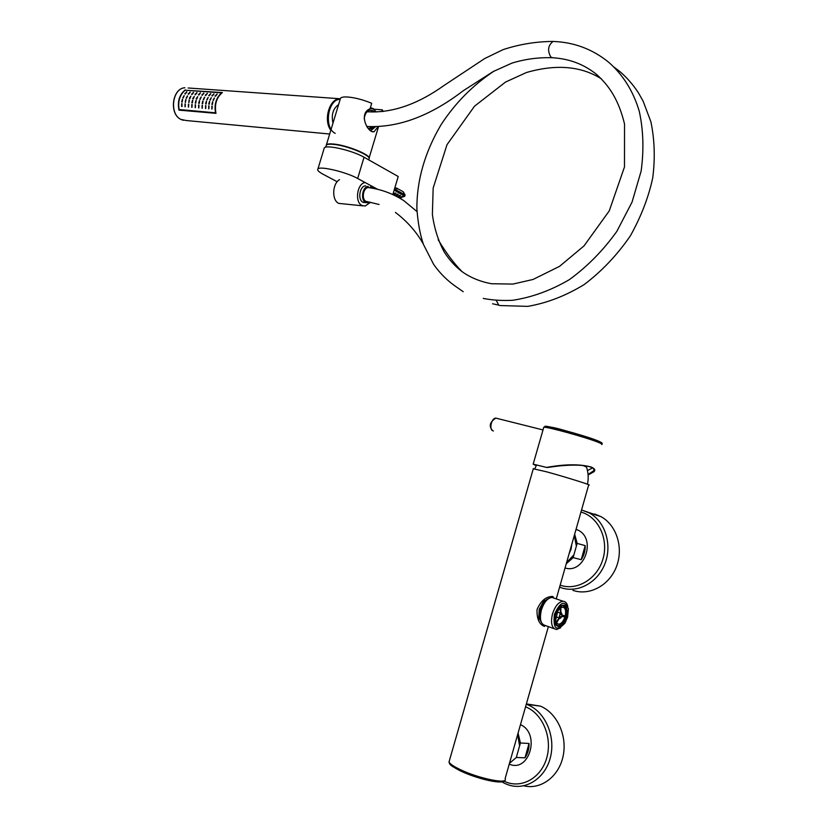 <?xml version="1.0" encoding="UTF-8"?>
<svg xmlns="http://www.w3.org/2000/svg" width="828" height="828" viewBox="0 0 828 828"><rect width="100%" height="100%" fill="white"/><g stroke="black" fill="none" stroke-linecap="round" stroke-linejoin="round"><path stroke-width="1.24" d="M556.25 598.903L588.656 485.001C593.893 485.86 565.534 476.969 546.169 471.701L533.294 468.772M542.92 625.668L544.545 626.423C539.276 624.571 536.772 618.961 537.03 609.574C540.756 600.993 545.807 596.626 552.193 596.47L553.042 596.574M520.419 742.985L516.31 757.475L524.973 757.827L529.04 743.472L520.419 742.985L518.069 733.101M520.47 724.666C540.725 733.391 529.496 773.052 509.241 764.151M524.973 757.827C527.809 753.687 529.164 748.905 529.04 743.472M577.147 543.396L573.111 557.596L581.194 559.697L585.189 545.621L577.147 543.396L574.653 534.205M571.724 544.514L571.082 549.233L569.146 553.549M576.071 529.237L578.141 530.179C596.615 538.924 584.413 574.208 565.048 567.977M581.194 559.697C584.04 555.474 585.375 550.786 585.189 545.621M523.803 785.834C540.901 790.036 559.024 776.54 563.144 756.005C567.47 735.533 556.902 712.918 540.477 706.16L526.38 703.893M572.935 590.364C589.464 596.098 609.408 585.437 616.508 566.538C623.774 547.722 616.518 525.066 601.014 516.662L594.607 513.991M594.463 514.499L597.505 515.565M538.635 620.762L539.204 609.325L544.793 598.986M552.286 596.481L554.129 598.168M542.65 625.616L543.478 625.72M541.212 621.994C539.256 619.189 538.987 615.049 540.394 609.563C542.412 603.343 545.259 599.617 548.933 598.385M554.16 628.69L545.414 625.533C540.694 624.364 539.349 619.199 541.377 610.029C543.986 602.215 547.536 598.023 552.007 597.443L554.325 598.24M560.711 627.759L556.468 629.528C551.769 628.369 550.444 623.184 552.483 613.962C555.102 606.096 558.641 601.863 563.102 601.263C565.379 601.376 566.921 603.001 567.739 606.137M554.387 614.511C560.101 601.873 564.768 599.948 568.391 608.735L567.604 617.088L565.017 623.101C556.488 631.909 552.949 629.052 554.387 614.511M566.725 616.912C561.736 627.966 557.689 629.549 554.574 621.673L555.288 614.686L557.379 609.739C564.862 601.852 567.977 604.243 566.725 616.912M557.979 625.968L554.832 623.153M560.401 606.065L562.843 605.237L564.603 605.879M587.466 484.225C588.677 478.429 588.356 472.705 586.503 467.075L583.098 465.533M536.202 465.667L533.17 464.156L546.573 467.416C564.882 464.084 579.745 463.949 591.161 467.013C594.846 468.638 595.725 470.242 593.811 471.825L588.108 474.993M536.223 465.636L533.956 464.373L546.573 467.416M588.066 474.485L593.883 470.625C594.421 469.238 593.376 468.058 590.747 467.095C584.299 464.922 573.732 464.539 559.055 465.947L546.935 467.541M587.476 470.604L592.517 467.913M559.179 617.605L556.178 622.428L555.629 620.296L557.834 610.919L560.287 607.98L560.37 613.413L559.179 617.605L555.723 617.005M561.953 616.425L565.006 617.015C562.253 623.67 559.407 625.657 556.478 622.987L559.469 618.154L560.266 618.402L561.953 616.425M560.929 613.02L560.846 607.597C564.913 606.293 566.383 609.118 565.276 616.084L562.222 615.483L561.539 612.968L560.929 613.02M559.987 614.335L561.343 613.393L562.046 614.738L561.394 617.026L560.038 617.967L559.335 616.632L559.987 614.335M555.909 621.683L556.178 622.428M557.358 611.799L560.37 613.413M565.276 616.084L565.182 616.053C566.197 611.085 565.493 608.104 563.061 607.131L560.846 607.607M557.192 623.743L558.59 624.24L556.488 622.966M558.59 624.24C561.187 623.929 563.288 621.517 564.913 617.005M562.284 615.038L565.182 616.053M559.417 616.332L561.394 617.026M560.287 614.128L562.046 614.738M324.007 148.885L324.317 147.85C326.584 144.455 352.883 150.634 364.051 157.237L398.216 176.509L392.845 194.528M337.193 181.736L323.22 174.325C318.676 171.872 316.917 170.071 317.942 168.922C320.125 165.807 346.425 172.1 357.665 178.486L377.785 189.405M378.148 126.663L374.09 131.714C368.046 133.784 357.913 113.405 370.054 108.758L371.7 103.293C363.192 99.774 355.233 97.683 347.791 97.011C343.93 96.762 341.519 97.155 340.536 98.17L326.429 144.765C327.36 143.917 329.741 143.679 333.57 144.041C347.222 145.148 371.855 155.343 369.06 158.634M383.126 111.501L382.329 109.845L381.791 111.635M374.121 109.213L382.329 109.845M326.128 145.759L326.429 144.765M340.184 99.329L340.536 98.17M368.574 159.783L368.729 159.266C373.18 156.368 347.729 145.521 333.477 144.372C329.647 144 327.267 144.238 326.335 145.086L325.694 147.208M326.035 146.08L326.335 145.086M399.665 197.271L400.617 197.695L402.781 196.888L402.139 196.536L399.976 197.343L397.844 196.319M397.399 196.039L398.351 196.453L400.524 195.656L399.872 195.294L397.709 196.101L395.577 195.077M395.122 194.797L396.084 195.211L398.247 194.404L397.595 194.052L395.432 194.859L393.29 193.824M393.083 193.721L395.97 193.162L393.114 193.597M394.884 187.687L397.212 188.981L395.153 187.708M400.483 197.747L404.747 196.277L394.49 190.264L394.801 189.219L404.478 194.549L405.099 195.201L403.495 195.222M401.849 196.774L402.781 196.888M399.582 195.532L400.524 195.656M397.305 194.29L398.247 194.404M395.028 193.038L395.97 193.162M395.235 187.884L394.977 187.356M398.33 191.164L398.144 192.272M367.994 111.014L369.029 111.863M367.114 127.046L367.911 126.529M601.563 78.96C581.287 66.085 556.25 63.932 526.463 72.512L505.556 82.044L474.527 106.191L447.006 144.683L433.158 188.07L432.382 214.462C434.307 228.424 438.291 241.02 444.357 252.25C450.163 261.11 456.787 268.075 464.229 273.168C472.281 278.374 481.358 281.893 491.47 283.735L512.967 284.076L533.056 279.46L559.552 266.347L584.03 245.885L609.263 210.871L624.488 166.925L624.529 124.014C618.847 100.571 609.667 86.195 596.698 74.551C584.309 64.47 569.778 58.871 553.094 57.784L550.91 57.163C547.246 50.756 547.96 45.509 553.052 41.441C536.016 41.545 519.353 44.277 503.082 49.639L484.773 58.498L444.212 85.346C417.426 104.494 391.727 113.291 367.125 111.749M554.211 41.493L553.052 41.441M500.205 305.563L498.798 305.273L496.272 300.388M379.048 204.475L365.945 201.328C361.277 199.341 363.244 187.48 368.284 187.583C380.89 189.188 392.751 193.545 403.836 200.655L416.97 211.544M368.243 186.435C362.457 186.476 360.252 199.983 365.624 202.363L367.611 202.788L369.64 202.073M371.751 188.132L370.302 186.88M332.98 123.134C331.159 114.792 333.032 108.613 338.58 104.618M364.175 118.725C364.9 113.778 366.897 110.921 370.178 110.134L372.89 110.755L374.277 111.977M367.953 128.195L370.271 128.619L373.625 126.725M370.344 110.124L373.076 111.977M368.833 128.526L372.269 126.705M362.902 205.861L338.714 203.377C331.686 200.335 332.204 183.795 339.501 179.645M370.571 202.26L365.148 206.058L361.991 205.479C354.508 202.218 357.034 183.537 365.117 182.522M372.579 188.287L371.606 186.041M363.492 202.508L362.964 202.28C357.396 199.827 359.673 185.865 365.655 185.824M365.013 202.715L365.893 202.56M185.244 89.869C179.397 94.63 177.296 101.378 178.951 110.124L215.963 113.343C214.369 104.38 216.512 97.456 222.38 92.56L186 90.283M192.365 102.879L191.837 102.755L192.52 100.147L192.365 102.879L192.748 100.219M215.466 112.66C214.162 104.235 216.201 97.642 221.583 92.86L185.12 90.221C179.779 94.868 177.782 101.295 179.127 109.513L215.86 112.867M212.165 106.139L212.03 109.037M212.423 104.504L211.885 104.38L212.589 101.73L212.423 104.504L212.827 101.813M214.514 98.087L213.013 100.198M217.102 94.299L215.425 96.317L215.011 95.944M186.062 99.753L185.182 102.237M209.018 105.88L208.884 108.768M209.277 104.245L208.739 104.121L209.443 101.482L209.277 104.245L209.67 101.554M211.357 97.849L209.867 99.95M213.945 94.071L212.268 96.079L211.854 95.706M205.882 105.622L205.748 108.509M206.141 103.997L205.603 103.873L206.307 101.233L206.141 103.997L206.534 101.306M208.211 97.611L206.731 99.702M210.798 93.833L209.122 95.841L208.718 95.468M202.415 105.342L202.28 108.209M202.674 103.717L202.136 103.593L202.829 100.964L202.674 103.717L203.057 101.037M204.744 97.342L203.264 99.432M207.321 93.574L205.654 95.582L205.251 95.21M198.968 105.052L198.834 107.919M199.217 103.438L198.679 103.314L199.382 100.685L199.217 103.438L199.61 100.757M203.864 93.326L202.198 95.313L201.794 94.951M201.287 97.073L199.807 99.163M195.532 104.773L195.398 107.63M195.781 103.158L195.253 103.034L195.946 100.416L195.781 103.158L196.164 100.488M200.417 93.067L198.761 95.054L198.358 94.692M196.764 99.122L196.143 98.811L197.726 96.638L196.764 99.122L197.726 96.638M192.117 104.494L191.982 107.34M193.348 98.853L192.727 98.542L194.301 96.369L193.348 98.853L194.301 96.369M196.992 92.819L195.336 94.796L194.932 94.444M188.722 104.204L188.577 107.06M189.446 100.022L188.805 102.568M189.943 98.584L189.322 98.273L190.895 96.11L189.943 98.584L190.895 96.11M193.576 92.56L191.93 94.547L191.537 94.185M185.337 103.935L185.193 106.771M187.614 96.027L186.165 98.097M190.181 92.312L188.536 94.288L188.142 93.926M181.963 103.655L182.036 106.46M182.212 102.051L181.684 101.927L182.367 99.339L182.212 102.051L182.584 99.412M184.24 95.769L182.802 97.839M186.807 92.063L185.161 94.04L184.779 93.678M179.127 109.513L180.576 110.259M211.854 106.098L211.823 109.058L212.247 106.139M184.872 93.688L186.766 91.784L185.161 94.04M182.822 97.839L184.126 95.593L183.185 98.056M181.632 106.512L181.642 103.614L181.632 106.512M188.246 93.947L190.15 92.043L188.536 94.288M186.196 98.108L187.501 95.851L186.548 98.325M184.996 106.802L185.017 103.893L184.996 106.802M191.641 94.206L193.545 92.291L191.93 94.547M188.815 102.568L189.115 99.877L188.96 102.6M188.38 107.081L188.401 104.173L188.38 107.081M195.046 94.454L196.95 92.539L195.336 94.796M191.775 107.371L191.796 104.452L191.775 107.371M198.461 94.713L200.376 92.788L198.761 95.054M195.191 107.661L195.222 104.732L195.191 107.661M199.848 99.174L201.173 96.897L200.2 99.391M201.908 94.972L203.823 93.046L202.198 95.313M198.627 107.95L198.648 105.011L198.627 107.95M205.365 95.23L207.279 93.305L205.654 95.582M203.305 99.443L204.63 97.166L203.657 99.66M202.073 108.24L202.104 105.301L202.073 108.24M208.832 95.489L210.757 93.564L209.122 95.841M206.772 99.712L208.097 97.425L207.124 99.929M205.541 108.53L205.572 105.58L205.541 108.53M211.978 95.727L213.903 93.792L212.268 96.079M209.908 99.96L211.243 97.673L210.271 100.178M208.677 108.799L208.708 105.839L208.677 108.799M185.193 102.237L185.731 99.608L185.576 102.33M215.125 95.965L217.06 94.03L215.425 96.317M213.065 100.198L214.4 97.911L213.417 100.426M449.49 760.321L449.004 762.008C450.039 764.016 453.93 766.614 460.678 769.802C479.308 778.744 508.982 784.623 505.09 778.734L548.374 626.599M461.072 771.199C476.742 778.713 502.151 784.499 503.383 780.907M519.446 745.128L517.676 734.498M509.468 763.344L516.31 757.475M566.569 562.616L573.38 555.381M576.205 545.424L574.301 535.468M566.217 563.858L573.111 557.596M503.621 780.949L504.573 781.415C521.019 789.239 541.119 778.289 546.749 757.858C552.628 737.52 542.475 713.539 525.77 706.895L525.552 706.812M505.287 783.65L507.502 784.551C524.88 791.289 545.01 778.931 550.341 757.651C555.909 736.465 545.31 712.039 528.14 704.97L526.277 704.255L540.477 706.16M560.163 585.158L560.38 585.23C577.199 591.109 597.526 578.751 603.043 558.724C608.818 538.769 598.24 516.879 581.173 512.128L580.956 512.066M561.094 587.704C577.716 593.49 597.837 582.664 605.02 563.526C612.389 544.462 605.123 521.536 589.526 513.06L581.546 509.976M559.593 587.155L560.949 587.652M601.583 444.491C602.815 444.408 601.697 443.673 598.199 442.287C586.162 437.37 546.946 426.565 543.779 427.258L543.623 427.797M597.402 440.651C584.413 435.331 542.123 424.029 545.041 426.606M496.966 418.399L495.827 418.109C491.439 417.871 488.82 429.691 493.002 430.839L493.405 430.953M560.877 624.995L557.761 625.927C551.024 625.264 556.312 604.719 563.04 605.382L566.269 608.425M557.782 625.906C550.755 625.15 556.902 603.54 563.589 605.475C570.502 606.386 564.479 627.624 557.782 625.906M357.665 178.486L364.051 157.237M400.141 197.561L400.938 197.871L404.167 195.584M403.298 191.775L404.478 194.549M370.168 108.375L373.387 109.11L375.964 111.956M376.202 111.946L373.273 108.592L370.364 107.733L373.138 108.54M373.356 108.675L376.078 111.956M375.384 126.725L370.654 130.752M375.312 126.725L370.137 130.379M330.827 130.265C323.303 120.536 329.078 99.246 339.366 98.698L188.142 87.985M329.689 134.022L186.207 120.515L181.022 119.449C169.067 114.254 172.245 88.223 184.923 87.758C172.079 88.265 168.933 114.14 180.928 119.418M335.195 133.349C323.603 127.791 327.774 99.225 340.204 99.257M460.792 771.096C447.482 764.12 450.815 764.368 449.645 763.902L449.004 762.008L533.367 468.524M461.03 771.199C471.432 775.867 481.844 779.21 492.277 781.228C500.754 782.222 504.562 782.087 503.714 780.835M575.977 529.547L578.141 530.179M501.778 781.818L504.894 783.474M581.535 510.007L601.014 516.662M563.102 601.263L552.007 597.443M536.616 464.901L534.784 468.783M533.17 464.156L543.779 427.258C545.859 425.902 552.907 427 564.944 430.55C578.813 434.327 589.722 437.733 597.692 440.775C601.656 442.431 603.053 443.518 601.884 444.036M593.748 469L593.883 470.625M543.013 429.939L495.827 418.109C489.648 422.114 488.634 426.327 492.774 430.746M558.207 625.968C564.903 626.703 570.264 606.251 563.578 605.434L563.04 605.382M561.539 612.968L560.929 612.616M317.942 168.922L324.317 147.85M374.09 131.714L372.331 131.59M378.52 126.653L369.133 157.92M405.12 195.077L403.267 191.754M402.625 191.403L401.011 190.512M400.359 190.15L398.744 189.26M398.092 188.898L396.467 187.997M552.007 57.732C538.355 57.318 524.983 59.109 511.911 63.125L493.209 71.539L463.152 90.811C430.094 116.158 397.957 128.04 366.721 126.456M483.283 298.411C492.091 300.171 501.84 300.802 512.532 300.295C531.752 297.438 550.713 290.545 569.395 279.616C587.414 266.492 603.239 250.398 616.86 231.333L632.043 202.125L641.141 171.054C644.008 149.94 643.377 129.965 639.226 111.138C633.265 91.152 623.08 74.862 608.663 62.235C592.558 49.142 574.032 42.207 553.094 41.441M457.108 287.451C447.917 281.241 440.113 273.582 433.686 264.463L423.512 244.57C420.117 234.8 417.902 222.763 416.867 208.459C416.815 180.111 424.867 152.207 441.045 124.759C455.234 102.982 472.964 85.056 494.223 70.98M613.89 66.996L620.068 71.725C627.065 77.78 633.182 84.808 638.409 92.808L643.139 101.171L650.891 121.778C654.617 139.642 655.238 158.314 652.743 177.782C648.676 196.96 641.245 216.263 630.47 235.69C617.284 254.921 601.842 271.211 584.154 284.584C565.721 295.824 546.915 303.089 527.746 306.37L500.205 305.553M438.178 239.758C446.313 253.233 454.303 263.884 462.148 271.708M498.404 305.046L492.567 303.772M362.685 202.125L366.142 202.591M395.432 212.423C407.21 221.366 416.505 231.912 423.325 244.063M457.605 287.771L463.214 291.704M375.529 126.725L370.665 130.762M368.998 128.506L370.271 128.619M183.309 120.298L180.959 119.439"/></g></svg>
